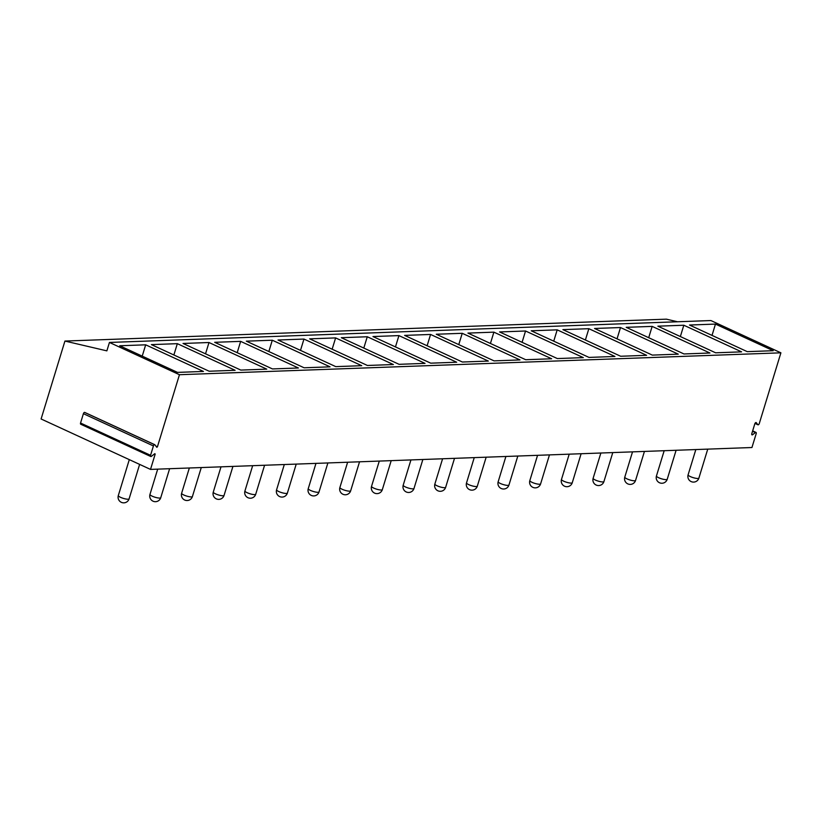 <?xml version="1.0" encoding="UTF-8"?>
<svg xmlns="http://www.w3.org/2000/svg" width="822" height="822" viewBox="0 0 822 822"><rect width="100%" height="100%" fill="white"/><g stroke="black" fill="none" stroke-linecap="round" stroke-linejoin="round"><path stroke-width="1.23" d="M677.492 321.762L666.375 319.162L64.928 341.058L106.86 350.86L109.439 342.445L710.886 320.549L780.9 352.823L759.281 423.536A1.356 0.699 114.7 0 1 757.956 424.789A1.356 0.699 114.7 0 1 757.802 424.676L756.281 422.683A1.356 0.699 114.7 0 0 756.137 422.559A1.356 0.699 114.7 0 0 754.812 423.823L751.801 433.656A1.356 0.699 114.7 0 0 751.996 434.859A1.356 0.699 114.7 0 0 752.613 434.715L755.397 432.567L752.541 431.252M752.654 430.872L756.004 432.423A1.356 0.699 114.7 0 1 756.199 433.615L751.945 447.517L150.508 469.403L41.1 418.984L64.928 341.058M756.004 432.423A1.356 0.699 114.7 0 0 755.397 432.567M780.9 352.823L179.453 374.709L157.413 446.829L156.797 447.302L154.896 444.815A1.356 0.699 114.7 0 0 154.742 444.692A1.356 0.699 114.7 0 0 153.416 445.945L150.56 455.306A1.356 0.699 114.7 0 0 150.755 456.498A1.356 0.699 114.7 0 0 151.361 456.354L154.844 453.672L155.183 454.114L150.508 469.403M109.439 342.445L179.453 374.709M145.679 344.819L203.445 371.441L177.49 372.387L119.724 345.764L145.679 344.819L142.227 356.132M177.336 343.668L235.102 370.29L209.148 371.236L151.382 344.613L177.336 343.668L173.874 354.981M208.994 342.517L266.76 369.14L240.805 370.085L183.039 343.462L208.994 342.517L205.531 353.83M240.651 341.366L298.417 367.989L272.452 368.934L214.686 342.312L240.651 341.366L237.188 352.679M272.298 340.216L330.064 366.838L304.109 367.783L246.343 341.161L272.298 340.216L268.845 351.528M303.955 339.065L361.721 365.687L335.766 366.633L278 340.01L303.955 339.065L300.503 350.378M335.612 337.904L393.378 364.536L367.424 365.471L309.658 338.849L335.612 337.904L332.15 349.227M367.27 336.753L425.036 363.375L399.071 364.321L341.315 337.698L367.27 336.753L363.807 348.066M398.927 335.602L456.683 362.225L430.728 363.17L372.962 336.547L398.927 335.602L395.464 346.915M430.574 334.451L488.34 361.074L462.385 362.019L404.619 335.397L430.574 334.451L427.121 345.764M462.231 333.3L519.997 359.923L494.043 360.868L436.277 334.246L462.231 333.3L458.768 344.613M493.888 332.15L551.654 358.772L525.7 359.717L467.934 333.095L493.888 332.15L490.426 343.462M525.546 330.999L583.312 357.621L557.347 358.567L499.581 331.944L525.546 330.999L522.083 342.312M557.193 329.848L614.959 356.471L589.004 357.416L531.238 330.793L557.193 329.848L553.74 341.161M588.85 328.687L646.616 355.32L620.661 356.255L562.895 329.632L588.85 328.687L585.398 340.01M620.507 327.536L678.273 354.159L652.319 355.104L594.553 328.481L620.507 327.536L617.045 338.849M652.165 326.385L709.931 353.008L683.966 353.953L626.21 327.331L652.165 326.385L648.702 337.698M683.822 325.235L741.578 351.857L715.623 352.802L657.857 326.18L683.822 325.235L680.359 336.547M715.469 324.084L773.235 350.706L747.28 351.652L689.514 325.029L715.469 324.084L712.016 335.397M154.557 444.661L84.871 412.541A1.356 0.699 114.7 0 0 84.728 412.418A1.356 0.699 114.7 0 0 83.402 413.682L80.546 423.032A1.356 0.699 114.7 0 0 80.731 424.234L150.755 456.498M757.802 424.676L754.997 423.381M752.613 434.715L751.709 434.304M154.618 453.847L155.183 454.114M155.903 446.13L157.413 446.829M153.416 445.945L83.402 413.682M150.56 455.306L80.546 423.032M128.078 499.221A5.631 1.223 -163 0 1 121.872 497.875A5.631 1.223 -163 0 1 118.317 495.553A5.631 5.631 0 0 0 123.916 502.838A5.631 5.631 0 0 0 129.095 498.851A5.631 1.223 -163 0 1 128.078 499.221M159.735 498.07A5.631 1.223 -163 0 1 153.529 496.724A5.631 1.223 -163 0 1 149.974 494.402A5.631 5.631 0 0 0 155.564 501.687A5.631 5.631 0 0 0 160.752 497.7A5.631 1.223 -163 0 1 159.735 498.07M191.392 496.92A5.631 1.223 -163 0 1 185.186 495.563A5.631 1.223 -163 0 1 181.631 493.251A5.631 5.631 0 0 0 187.221 500.526A5.631 5.631 0 0 0 192.41 496.55A5.631 1.223 -163 0 1 191.392 496.92M223.05 495.769A5.631 1.223 -163 0 1 216.844 494.412A5.631 1.223 -163 0 1 213.278 492.101A5.631 5.631 0 0 0 218.878 499.375A5.631 5.631 0 0 0 224.057 495.399A5.631 1.223 -163 0 1 223.05 495.769M254.707 494.608A5.631 1.223 -163 0 1 248.491 493.262A5.631 1.223 -163 0 1 244.935 490.95A5.631 5.631 0 0 0 250.535 498.224A5.631 5.631 0 0 0 255.714 494.238A5.631 1.223 -163 0 1 254.707 494.608M286.354 493.457A5.631 1.223 -163 0 1 280.148 492.111A5.631 1.223 -163 0 1 276.593 489.799A5.631 5.631 0 0 0 282.182 497.074A5.631 5.631 0 0 0 287.371 493.087A5.631 1.223 -163 0 1 286.354 493.457M318.011 492.306A5.631 1.223 -163 0 1 311.805 490.96A5.631 1.223 -163 0 1 308.25 488.648A5.631 5.631 0 0 0 313.84 495.923A5.631 5.631 0 0 0 319.028 491.936A5.631 1.223 -163 0 1 318.011 492.306M349.669 491.155A5.631 1.223 -163 0 1 343.462 489.809A5.631 1.223 -163 0 1 339.897 487.487A5.631 5.631 0 0 0 345.497 494.772A5.631 5.631 0 0 0 350.675 490.785A5.631 1.223 -163 0 1 349.669 491.155M381.326 490.004A5.631 1.223 -163 0 1 375.109 488.658A5.631 1.223 -163 0 1 371.554 486.336A5.631 5.631 0 0 0 377.154 493.621A5.631 5.631 0 0 0 382.333 489.635A5.631 1.223 -163 0 1 381.326 490.004M412.973 488.854A5.631 1.223 -163 0 1 406.767 487.508A5.631 1.223 -163 0 1 403.212 485.186A5.631 5.631 0 0 0 408.801 492.47A5.631 5.631 0 0 0 413.99 488.484A5.631 1.223 -163 0 1 412.973 488.854M444.63 487.703A5.631 1.223 -163 0 1 438.424 486.347A5.631 1.223 -163 0 1 434.869 484.035A5.631 5.631 0 0 0 440.458 491.309A5.631 5.631 0 0 0 445.647 487.333A5.631 1.223 -163 0 1 444.63 487.703M476.287 486.552A5.631 1.223 -163 0 1 470.081 485.196A5.631 1.223 -163 0 1 466.526 482.884A5.631 5.631 0 0 0 472.116 490.159A5.631 5.631 0 0 0 477.305 486.182A5.631 1.223 -163 0 1 476.287 486.552M507.945 485.391A5.631 1.223 -163 0 1 501.728 484.045A5.631 1.223 -163 0 1 498.173 481.733A5.631 5.631 0 0 0 503.773 489.008A5.631 5.631 0 0 0 508.952 485.021A5.631 1.223 -163 0 1 507.945 485.391M539.602 484.24A5.631 1.223 -163 0 1 533.386 482.894A5.631 1.223 -163 0 1 529.83 480.582A5.631 5.631 0 0 0 535.43 487.857A5.631 5.631 0 0 0 540.609 483.87A5.631 1.223 -163 0 1 539.602 484.24M571.249 483.089A5.631 1.223 -163 0 1 565.043 481.743A5.631 1.223 -163 0 1 561.488 479.432A5.631 5.631 0 0 0 567.077 486.706A5.631 5.631 0 0 0 572.266 482.72A5.631 1.223 -163 0 1 571.249 483.089M602.906 481.939A5.631 1.223 -163 0 1 596.7 480.593A5.631 1.223 -163 0 1 593.145 478.27A5.631 5.631 0 0 0 598.735 485.555A5.631 5.631 0 0 0 603.923 481.569A5.631 1.223 -163 0 1 602.906 481.939M634.563 480.788A5.631 1.223 -163 0 1 628.357 479.442A5.631 1.223 -163 0 1 624.792 477.12A5.631 5.631 0 0 0 630.392 484.405A5.631 5.631 0 0 0 635.57 480.418A5.631 1.223 -163 0 1 634.563 480.788M666.221 479.637A5.631 1.223 -163 0 1 660.004 478.291A5.631 1.223 -163 0 1 656.449 475.969A5.631 5.631 0 0 0 662.049 483.254A5.631 5.631 0 0 0 667.228 479.267A5.631 1.223 -163 0 1 666.221 479.637M697.868 478.486A5.631 1.223 -163 0 1 691.662 477.13A5.631 1.223 -163 0 1 688.106 474.818A5.631 5.631 0 0 0 693.696 482.093A5.631 5.631 0 0 0 698.885 478.116A5.631 1.223 -163 0 1 697.868 478.486M754.976 423.422L757.956 424.789M84.728 412.418L154.742 444.692M129.301 459.632L118.317 495.553M139.627 464.399L129.095 498.851M157.69 469.146L149.974 494.402M169.609 468.715L160.752 497.7M189.348 467.995L181.631 493.251M201.267 467.564L192.41 496.55M221.005 466.845L213.278 492.101M232.924 466.403L224.057 495.399M252.662 465.694L244.935 490.95M264.581 465.252L255.714 494.238M284.309 464.533L276.593 489.799M296.228 464.101L287.371 493.087M315.967 463.382L308.25 488.648M327.886 462.95L319.028 491.936M347.624 462.231L339.897 487.487M359.543 461.8L350.675 490.785M379.281 461.08L371.554 486.336M391.2 460.649L382.333 489.635M410.938 459.93L403.212 485.186M422.857 459.498L413.99 488.484M442.585 458.779L434.869 484.035M454.504 458.347L445.647 487.333M474.243 457.628L466.526 482.884M486.162 457.186L477.305 486.182M505.9 456.477L498.173 481.733M517.819 456.035L508.952 485.021M537.557 455.316L529.83 480.582M549.476 454.885L540.609 483.87M569.204 454.165L561.488 479.432M581.123 453.734L572.266 482.72M600.861 453.014L593.145 478.27M612.78 452.583L603.923 481.569M632.519 451.864L624.792 477.12M644.438 451.432L635.57 480.418M664.176 450.713L656.449 475.969M676.095 450.281L667.228 479.267M695.833 449.562L688.106 474.818M707.742 449.131L698.885 478.116"/></g></svg>
